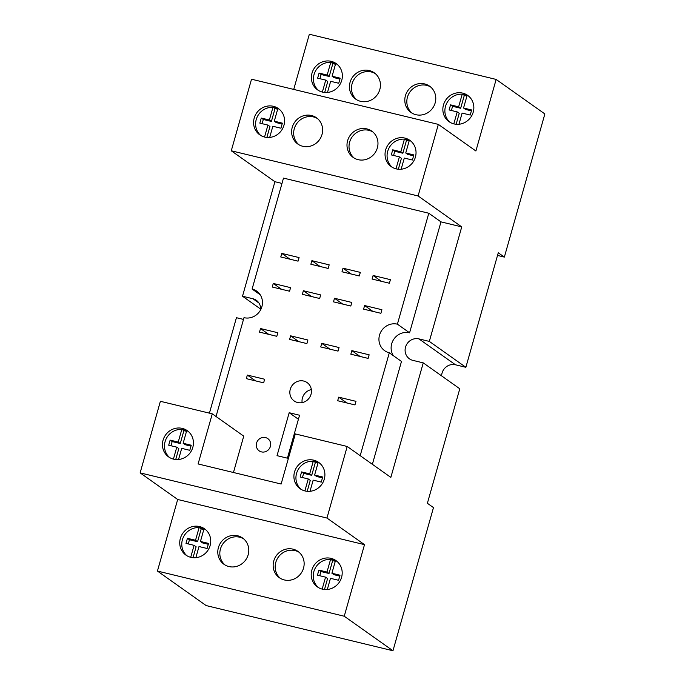 <?xml version="1.0" encoding="UTF-8"?>
<svg xmlns="http://www.w3.org/2000/svg" width="685" height="685" viewBox="0 0 685 685"><rect width="100%" height="100%" fill="white"/><g stroke="black" fill="none" stroke-linecap="round" stroke-linejoin="round"><path stroke-width="1.03" d="M256.567 443.067A7.492 7.064 -54.7 0 0 259.161 450.85A7.492 7.064 -54.7 0 0 270.404 446.414A7.492 7.064 -54.7 0 0 267.818 438.631A7.492 7.064 -54.7 0 0 256.567 443.067M290.269 389.277A11.234 10.6 -54.7 0 0 294.156 400.948A11.234 10.6 -54.7 0 0 311.033 394.295A11.234 10.6 -54.7 0 0 307.145 382.615A11.234 10.6 -54.7 0 0 290.269 389.277M311.35 389.594A11.234 10.6 -54.7 0 0 302.453 397.899A11.234 10.6 -54.7 0 0 302.128 402.609M260.214 294.79L252.106 289.044L283.496 178.1L428.793 213.24L397.403 324.176A14.976 14.128 -54.7 0 0 380.458 332.645A14.976 14.128 -54.7 0 0 384.696 350.711A14.976 14.128 -54.7 0 0 389.303 352.809L360.19 455.679M216.032 416.506L243.997 317.669A14.976 14.128 -54.7 0 0 261.893 306.7A14.976 14.128 -54.7 0 0 256.712 291.134A14.976 14.128 -54.7 0 0 252.106 289.044M260.625 309.834A11.234 10.6 -54.7 0 0 256.344 300.313A11.234 10.6 -54.7 0 0 252.893 298.737L242.507 296.228L260.66 309.098M254.203 118.094A16.106 15.19 -54.7 0 0 259.769 134.834A16.106 15.19 -54.7 0 0 283.95 125.295A16.106 15.19 -54.7 0 0 278.384 108.555A16.106 15.19 -54.7 0 0 254.203 118.094M279.369 109.317A16.106 15.19 -54.7 0 0 277.862 108.547A16.106 15.19 -54.7 0 0 275.464 107.742A16.106 15.19 -54.7 0 0 272.947 107.365A16.106 15.19 -54.7 0 0 256.233 119.532A16.106 15.19 -54.7 0 0 260.814 135.51M347.612 140.682A16.106 15.19 -54.7 0 0 353.177 157.422A16.106 15.19 -54.7 0 0 377.358 147.874A16.106 15.19 -54.7 0 0 371.792 131.143A16.106 15.19 -54.7 0 0 347.612 140.682M372.777 131.905A16.106 15.19 -54.7 0 0 349.641 142.12A16.106 15.19 -54.7 0 0 354.222 158.098M385.664 149.887A16.106 15.19 -54.7 0 0 391.229 166.626A16.106 15.19 -54.7 0 0 415.418 157.079A16.106 15.19 -54.7 0 0 409.853 140.348A16.106 15.19 -54.7 0 0 385.664 149.887M410.837 141.11A16.106 15.19 -54.7 0 0 409.322 140.339A16.106 15.19 -54.7 0 0 406.924 139.535A16.106 15.19 -54.7 0 0 404.407 139.149A16.106 15.19 -54.7 0 0 387.693 151.325A16.106 15.19 -54.7 0 0 392.274 167.294M292.255 127.299A16.106 15.19 -54.7 0 0 297.821 144.038A16.106 15.19 -54.7 0 0 322.01 134.491A16.106 15.19 -54.7 0 0 316.444 117.76A16.106 15.19 -54.7 0 0 292.255 127.299M317.429 118.522A16.106 15.19 -54.7 0 0 294.285 128.737A16.106 15.19 -54.7 0 0 298.865 144.706M294.524 471.974A16.106 15.19 -54.7 0 0 300.09 488.705A16.106 15.19 -54.7 0 0 324.279 479.166A16.106 15.19 -54.7 0 0 318.713 462.426A16.106 15.19 -54.7 0 0 294.524 471.974M319.698 463.188A16.106 15.19 -54.7 0 0 318.183 462.418A16.106 15.19 -54.7 0 0 315.785 461.613A16.106 15.19 -54.7 0 0 313.268 461.236A16.106 15.19 -54.7 0 0 296.554 473.403A16.106 15.19 -54.7 0 0 301.135 489.381M163.064 440.181A16.106 15.19 -54.7 0 0 168.63 456.912A16.106 15.19 -54.7 0 0 192.81 447.373A16.106 15.19 -54.7 0 0 187.245 430.642A16.106 15.19 -54.7 0 0 163.064 440.181M178.545 459.507L181.705 448.35L189.796 450.31L191.235 445.224L183.143 443.272L186.714 430.634A16.106 15.19 -54.7 0 0 184.325 429.829A16.106 15.19 -54.7 0 0 181.808 429.444A16.106 15.19 -54.7 0 0 165.094 441.619A16.106 15.19 -54.7 0 0 169.674 457.589M350.061 82.337A16.106 15.19 -54.7 0 0 355.626 99.068A16.106 15.19 -54.7 0 0 379.815 89.529A16.106 15.19 -54.7 0 0 374.25 72.79A16.106 15.19 -54.7 0 0 350.061 82.337M375.234 73.56A16.106 15.19 -54.7 0 0 352.09 83.775A16.106 15.19 -54.7 0 0 356.671 99.745M405.417 95.72A16.106 15.19 -54.7 0 0 410.983 112.451A16.106 15.19 -54.7 0 0 435.163 102.913A16.106 15.19 -54.7 0 0 429.598 86.182A16.106 15.19 -54.7 0 0 405.417 95.72M430.582 86.944A16.106 15.19 -54.7 0 0 407.447 97.159A16.106 15.19 -54.7 0 0 412.027 113.128M443.469 104.925A16.106 15.19 -54.7 0 0 449.035 121.656A16.106 15.19 -54.7 0 0 473.224 112.117A16.106 15.19 -54.7 0 0 467.658 95.378A16.106 15.19 -54.7 0 0 443.469 104.925M468.643 96.14A16.106 15.19 -54.7 0 0 467.127 95.378A16.106 15.19 -54.7 0 0 464.73 94.573A16.106 15.19 -54.7 0 0 462.212 94.188A16.106 15.19 -54.7 0 0 445.498 106.363A16.106 15.19 -54.7 0 0 450.079 122.332M312.009 73.132A16.106 15.19 -54.7 0 0 317.575 89.872A16.106 15.19 -54.7 0 0 341.755 80.325A16.106 15.19 -54.7 0 0 336.189 63.594A16.106 15.19 -54.7 0 0 312.009 73.132M337.174 64.356A16.106 15.19 -54.7 0 0 335.667 63.585A16.106 15.19 -54.7 0 0 333.27 62.78A16.106 15.19 -54.7 0 0 330.752 62.395A16.106 15.19 -54.7 0 0 314.038 74.571A16.106 15.19 -54.7 0 0 318.619 90.54M311.821 570.151A16.106 15.19 -54.7 0 0 317.386 586.891A16.106 15.19 -54.7 0 0 341.575 577.344A16.106 15.19 -54.7 0 0 336.01 560.613A16.106 15.19 -54.7 0 0 311.821 570.151M336.994 561.375A16.106 15.19 -54.7 0 0 335.479 560.604A16.106 15.19 -54.7 0 0 333.081 559.799A16.106 15.19 -54.7 0 0 330.564 559.414A16.106 15.19 -54.7 0 0 313.85 571.59A16.106 15.19 -54.7 0 0 318.439 587.567M273.769 560.947A16.106 15.19 -54.7 0 0 279.334 577.686A16.106 15.19 -54.7 0 0 303.524 568.148A16.106 15.19 -54.7 0 0 297.958 551.408A16.106 15.19 -54.7 0 0 273.769 560.947M298.934 552.17A16.106 15.19 -54.7 0 0 275.798 562.385A16.106 15.19 -54.7 0 0 280.379 578.363M218.412 547.563A16.106 15.19 -54.7 0 0 223.978 564.303A16.106 15.19 -54.7 0 0 248.167 554.764A16.106 15.19 -54.7 0 0 242.601 538.025A16.106 15.19 -54.7 0 0 218.412 547.563M243.586 538.787A16.106 15.19 -54.7 0 0 220.442 549.002A16.106 15.19 -54.7 0 0 225.031 564.979M180.36 538.367A16.106 15.19 -54.7 0 0 185.926 555.098A16.106 15.19 -54.7 0 0 210.115 545.56A16.106 15.19 -54.7 0 0 204.55 528.82A16.106 15.19 -54.7 0 0 180.36 538.367M205.526 529.582A16.106 15.19 -54.7 0 0 204.019 528.82A16.106 15.19 -54.7 0 0 201.621 528.007A16.106 15.19 -54.7 0 0 199.104 527.63A16.106 15.19 -54.7 0 0 182.39 539.806A16.106 15.19 -54.7 0 0 186.971 555.775M181.808 429.444L178.228 442.082L170.137 440.121L168.698 445.207L176.79 447.159L173.408 459.121M188.229 431.404A16.106 15.19 -54.7 0 0 186.714 430.634M310.005 491.299L313.165 480.142L321.265 482.094L322.703 477.017L314.603 475.056L318.183 462.418M313.268 461.236L309.688 473.866L301.597 471.914L300.158 476.991L308.259 478.952L304.868 490.914M401.153 169.212L404.304 158.055L412.404 160.016L413.843 154.93L405.743 152.978L409.322 140.339M272.947 107.365L269.368 119.995L261.276 118.043L259.838 123.12L267.929 125.081L264.547 137.043M199.104 527.63L195.525 540.268L187.433 538.307L185.995 543.385L194.095 545.346L190.704 557.307M195.841 557.693L199.001 546.536L207.101 548.488L208.54 543.41L200.44 541.45L204.019 528.82M330.564 559.414L326.993 572.052L318.893 570.1L317.455 575.177L325.555 577.138L322.173 589.091M327.31 589.485L330.47 578.32L338.561 580.281L340 575.203L331.908 573.242L335.479 560.604M330.752 62.395L327.173 75.033L319.082 73.072L317.643 78.159L325.735 80.111L322.352 92.073M462.212 94.188L458.642 106.826L450.542 104.865L449.103 109.942L457.203 111.903L453.812 123.865M347.201 446.474L295.312 433.922L281.133 484.03L198.102 463.95L212.281 413.843L160.384 401.299L140.134 472.873L177.689 499.485L157.43 571.059L206.151 605.574L392.967 650.75L433.477 507.602L427.38 503.287L459.789 388.772L423.253 362.879L390.844 477.394L347.201 446.474L326.95 518.048L364.506 544.652L344.247 616.226L392.967 650.75M212.281 413.843L243.74 436.139L233.457 472.496M299.559 415.23L287.409 458.171L277.031 455.662L289.181 412.712L299.559 415.23M246.335 378.651L263.631 382.829L264.65 379.25L247.345 375.072L246.335 378.651M272.262 287.032L289.558 291.219L290.568 287.64L273.272 283.453L272.262 287.032M302.359 294.31L319.655 298.497L320.666 294.918L303.369 290.731L302.359 294.31M369.147 354.813L351.842 350.634L350.831 354.214L368.128 358.392L369.147 354.813M339.041 347.535L321.744 343.356L320.734 346.935L338.03 351.114L339.041 347.535M290.611 335.821L307.908 340.008L306.897 343.587L289.601 339.4L290.611 335.821L298.806 341.627M260.514 328.543L277.81 332.73L276.8 336.309L259.504 332.122L260.514 328.543L268.708 334.349M354.967 404.921L355.977 401.341L338.681 397.154L337.671 400.734L354.967 404.921M350.788 306.024L351.807 302.445L334.503 298.266L333.492 301.845L350.788 306.024M380.894 313.302L381.905 309.723L364.608 305.544L363.589 309.123L380.894 313.302M390.407 279.66L373.111 275.481L372.101 279.06L389.397 283.239L390.407 279.66M360.31 272.382L343.014 268.203L342.003 271.782L359.3 275.961L360.31 272.382M311.88 260.677L329.177 264.855L328.166 268.434L310.862 264.247L311.88 260.677L320.066 266.474M281.783 253.399L299.08 257.577L298.061 261.156L280.764 256.969L281.783 253.399L289.969 259.195M389.303 352.809L401.478 361.44L372.375 464.31M281.989 183.426L274.916 181.713L242.507 296.228M274.916 181.713L231.273 150.786L251.523 79.212L438.34 124.387L475.895 151L496.146 79.426L544.866 113.941L504.357 257.089L498.269 252.774L465.868 367.297L429.324 341.404L461.733 226.889L418.09 195.961L438.34 124.387M293.719 89.418L309.337 34.25L496.146 79.426M243.509 319.416L236.436 317.703L209.422 413.158M418.09 195.961L231.273 150.786M326.95 518.048L140.134 472.873M497.515 255.436L504.357 257.089M344.247 616.226L157.43 571.059M441.637 375.902A11.234 10.6 -54.7 0 1 455.482 364.788L465.868 367.297M461.733 226.889L440.977 221.871L428.793 213.24M364.506 544.652L177.689 499.485M327.49 92.466L330.649 81.301L338.75 83.262L340.18 78.176L332.088 76.223L335.667 63.585M458.959 124.25L462.11 113.094L470.21 115.046L471.648 109.968L463.548 108.007L467.127 95.378M404.407 139.149L400.836 151.787L392.736 149.827L391.298 154.913L399.398 156.865L396.007 168.827M269.684 137.428L272.844 126.271L280.936 128.223L282.374 123.146L274.283 121.185L277.862 108.547M397.403 324.176L409.579 332.807A14.976 14.128 -54.7 0 0 394.003 338.955A14.976 14.128 -54.7 0 0 393.37 355.686M440.977 221.871L409.579 332.807M455.482 364.788L418.946 338.895A11.234 10.6 -54.7 0 0 406.239 345.24A11.234 10.6 -54.7 0 0 409.416 358.803A11.234 10.6 -54.7 0 0 412.875 360.37L423.253 362.879M418.946 338.895L429.324 341.404M311.564 296.536L303.369 290.731M281.466 289.258L273.272 283.453M360.036 356.44L351.842 350.634M329.939 349.162L321.744 343.356M255.539 380.877L247.345 375.072M346.875 402.96L338.681 397.154M342.697 304.063L334.503 298.266M372.794 311.341L364.608 305.544M381.305 281.287L373.111 275.481M351.208 274.009L343.014 268.203M298.42 419.263L289.181 412.712M466.939 96.046L464.302 95.412L462.615 94.222M471.4 110.859L465.577 109.446L463.548 108.007M457.203 111.903L459.233 113.342L456.142 124.259M464.302 95.412L460.671 108.264L452.571 106.303L451.389 110.499M452.571 106.303L450.542 104.865M460.671 108.264L458.642 106.826M335.47 64.262L332.841 63.628L329.202 76.472L327.173 75.033M332.841 63.628L331.155 62.429M339.931 79.066L334.117 77.662L332.088 76.223M325.735 80.111L327.764 81.549L324.681 92.475M329.202 76.472L321.111 74.511L319.921 78.706M321.111 74.511L319.082 73.072M335.29 561.28L332.653 560.647L329.023 573.491L326.993 572.052M332.653 560.647L330.966 559.448M339.751 576.085L333.938 574.681L331.908 573.242M325.555 577.138L327.584 578.577L324.493 589.494M329.023 573.491L320.923 571.538L319.741 575.725M320.923 571.538L318.893 570.1M203.822 529.488L201.193 528.854L197.563 541.707L195.525 540.268M201.193 528.854L199.506 527.664M208.283 544.292L202.469 542.888L200.44 541.45M194.095 545.346L196.124 546.784L193.033 557.701M197.563 541.707L189.462 539.746L188.272 543.941M189.462 539.746L187.433 538.307M282.126 124.028L276.312 122.624L274.283 121.185M267.929 125.081L269.958 126.519L266.876 137.437M277.665 109.223L275.036 108.59L271.397 121.433L263.305 119.481L262.115 123.677M263.305 119.481L261.276 118.043M271.397 121.433L269.368 119.995M275.036 108.59L273.349 107.391M409.133 141.016L406.496 140.374L402.866 153.226L394.765 151.265L393.584 155.461M394.765 151.265L392.736 149.827M402.866 153.226L400.836 151.787M406.496 140.374L404.809 139.183M413.586 155.82L407.772 154.416L405.743 152.978M399.398 156.865L401.427 158.303L398.336 169.229M317.994 463.094L315.357 462.461L311.726 475.304L303.626 473.352L302.436 477.548M303.626 473.352L301.597 471.914M311.726 475.304L309.688 473.866M315.357 462.461L313.67 461.262M322.447 477.899L316.633 476.495L314.603 475.056M308.259 478.952L310.288 480.39L307.197 491.308M190.987 446.115L185.173 444.711L183.143 443.272M176.79 447.159L178.819 448.598L175.728 459.524M186.525 431.31L183.897 430.668L180.258 443.52L172.166 441.56L170.976 445.755M172.166 441.56L170.137 440.121M180.258 443.52L178.228 442.082M183.897 430.668L182.21 429.478M258.973 303.053L252.893 298.737"/></g></svg>
